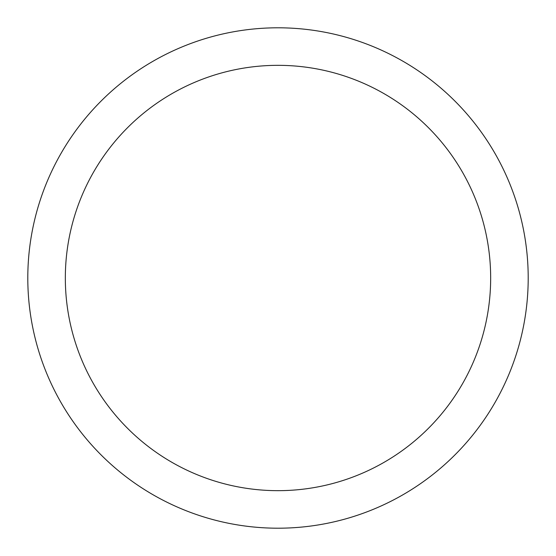 <?xml version="1.0" encoding="UTF-8"?>
<svg xmlns="http://www.w3.org/2000/svg" width="556" height="556" viewBox="0 0 556 556"><rect width="100%" height="100%" fill="white"/><g stroke="black" fill="none" stroke-linecap="round" stroke-linejoin="round"><path stroke-width="0.83" d="M65.33 278A212.67 212.67 0 0 0 384.335 462.175A212.67 212.67 0 0 0 384.335 93.825A212.67 212.67 0 0 0 65.33 278M27.8 278A250.2 250.2 0 0 1 278 27.8A250.2 250.2 0 0 1 528.2 278A250.2 250.2 0 0 1 278 528.2A250.2 250.2 0 0 1 27.8 278"/></g></svg>
